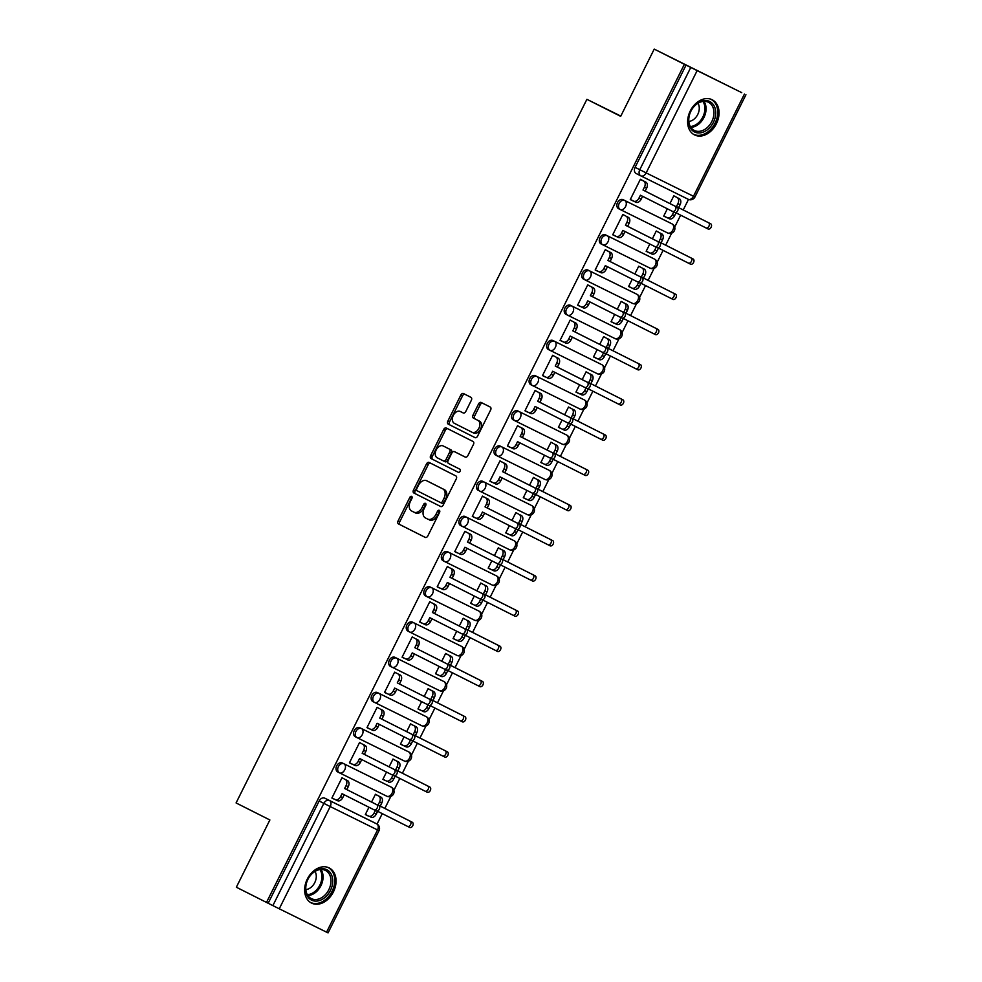 <?xml version="1.0" encoding="UTF-8"?>
<svg xmlns="http://www.w3.org/2000/svg" width="982" height="982" viewBox="0 0 982 982"><rect width="100%" height="100%" fill="white"/><g stroke="black" fill="none" stroke-linecap="round" stroke-linejoin="round"><path stroke-width="1.47" d="M411.63 496.376A1.731 1.166 -63.7 0 0 409.813 497.408L398.078 520.939A2.48 1.669 -63.7 0 0 398.459 523.909L425.243 537.399A2.48 1.669 -63.7 0 0 427.833 535.927L439.568 512.395A1.731 1.166 -63.7 0 0 437.481 511.352L435.959 514.396A7.917 5.327 -63.7 0 1 427.698 519.097A7.917 5.327 -63.7 0 1 427.673 519.085L425.439 517.956A7.917 5.327 -63.7 0 1 424.212 508.467L425.734 505.423A1.731 1.166 -63.7 0 0 423.647 504.38L422.125 507.424A7.917 5.327 -63.7 0 1 413.864 512.125L411.605 510.984A7.917 5.327 -63.7 0 1 410.378 501.495L411.9 498.451A1.731 1.166 -63.7 0 0 411.63 496.376M412.145 497.408A1.731 1.166 -63.7 0 0 411.483 498.23L399.748 521.761A2.48 1.669 -63.7 0 0 400.128 524.732L425.402 537.461M439.826 511.352A1.731 1.166 -63.7 0 0 439.15 512.174L437.641 515.219L435.959 514.396M425.979 504.38A1.731 1.166 -63.7 0 0 425.316 505.202L423.794 508.246L422.125 507.424M307.305 879.062A19.665 14.546 116.7 0 0 311.503 903.072A19.665 14.546 116.7 0 0 333.389 891.951A19.665 14.546 116.7 0 0 329.203 867.941A19.665 14.546 116.7 0 0 307.305 879.062M690.297 110.892A19.665 14.546 116.7 0 0 694.495 134.902A19.665 14.546 116.7 0 0 716.381 123.781A19.665 14.546 116.7 0 0 712.196 99.771A19.665 14.546 116.7 0 0 690.297 110.892M471.348 400.3A2.48 1.669 -63.7 0 0 470.967 397.329L463.455 393.549A2.48 1.669 -63.7 0 0 463.443 393.549A2.48 1.669 -63.7 0 0 460.865 395.01L447.829 421.155A2.48 1.669 -63.7 0 0 448.209 424.114L474.993 437.604A2.48 1.669 -63.7 0 0 474.993 437.616A2.48 1.669 -63.7 0 0 477.583 436.143L490.619 410.01A2.48 1.669 -63.7 0 0 490.227 407.039L481.155 402.473A2.48 1.669 -63.7 0 0 481.143 402.46A2.48 1.669 -63.7 0 0 478.565 403.933L472.993 415.116A2.48 1.669 -63.7 0 0 473.373 418.087L477.866 420.357A6.616 4.456 -63.7 0 1 478.909 428.262A6.616 4.456 -63.7 0 1 471.986 432.215L454.335 423.316A6.616 4.456 -63.7 0 1 453.303 415.398A6.616 4.456 -63.7 0 1 460.227 411.458L463.185 412.943A2.48 1.669 -63.7 0 0 463.185 412.956A2.48 1.669 -63.7 0 0 465.775 411.483L471.348 400.3M461.921 412.293A6.616 4.456 -63.7 0 0 461.896 412.28L460.227 411.458A6.616 4.456 -63.7 0 0 460.227 411.458L463.344 413.017M473.655 433.037L471.986 432.215A6.616 4.456 -63.7 0 0 471.986 432.215L473.631 433.025A6.616 4.456 -63.7 0 0 473.655 433.037A6.616 4.456 -63.7 0 0 480.579 429.097A6.616 4.456 -63.7 0 0 479.547 421.18L477.866 420.357M413.839 512.113A7.917 5.327 -63.7 0 0 413.864 512.125L415.533 512.948A7.917 5.327 -63.7 0 0 423.794 508.246M266.503 902.421L236.343 887.225L269.878 819.97L236.073 802.945L586.892 99.317L620.685 116.342L654.221 49.1L684.38 64.296L266.503 902.421L272.873 905.613L323.839 803.386A5.045 3.732 -63.3 0 1 329.436 800.526L376.757 823.91A5.045 3.732 -63.3 0 1 376.781 823.923L372.055 821.541A5.045 3.732 116.7 0 0 372.055 821.541L376.781 823.923A5.045 3.4 -63.7 0 1 377.542 829.95L330.222 806.566L279.256 908.792L272.873 905.613M429.109 462.436A2.48 1.669 -63.7 0 0 429.097 462.436A2.48 1.669 -63.7 0 0 426.519 463.897L413.483 490.043A2.48 1.669 -63.7 0 0 413.864 493.001L440.648 506.491A2.48 1.669 -63.7 0 0 440.648 506.503A2.48 1.669 -63.7 0 0 443.238 505.03L456.274 478.897A2.48 1.669 -63.7 0 0 455.881 475.926L429.109 462.436M430.656 455.599L443.692 429.453A2.48 1.669 -63.7 0 1 446.27 427.992A2.48 1.669 -63.7 0 0 446.27 427.992L473.054 441.483A2.48 1.669 -63.7 0 1 473.447 444.453L467.862 455.636A2.48 1.669 -63.7 0 1 465.284 457.109A2.48 1.669 -63.7 0 0 465.284 457.109L454.408 451.634A2.48 1.669 -63.7 0 0 454.408 451.622A2.48 1.669 -63.7 0 0 451.818 453.095L448.123 460.509A2.48 1.669 -63.7 0 0 448.504 463.479L459.809 469.175A1.731 1.166 -63.7 0 1 458.275 472.281A1.731 1.166 -63.7 0 0 458.275 472.281L431.037 458.557A2.48 1.669 -63.7 0 1 430.656 455.599L432.325 456.421L445.362 430.288L443.692 429.453M654.221 49.1L741.717 92.652M377.051 824.07L382.256 813.624M384.846 808.419L390.848 796.39M393.88 790.314L399.809 778.431M402.399 773.215L408.402 761.185M411.433 755.109L417.362 743.227M419.952 738.01L425.955 725.993M428.987 719.904L434.916 708.022M437.506 702.805L443.508 690.788M446.54 684.699L452.469 672.817M455.059 667.613L461.061 655.583M464.081 649.507L470.01 637.613M472.612 632.408L478.602 620.379M481.634 614.302L487.563 602.408M490.165 597.203L496.156 585.174M499.187 579.098L505.116 567.203M507.719 561.999L513.709 549.969M516.741 543.893L522.67 531.999M525.272 526.794L531.262 514.764M534.294 508.688L540.223 496.794M542.825 491.589L548.815 479.56M551.847 473.484L557.776 461.589M560.366 456.385L566.369 444.355M569.4 438.279L575.329 426.384M577.919 421.18L583.922 409.15M586.954 403.074L592.883 391.18M595.473 385.975L601.475 373.946M604.507 367.869L610.436 355.975M613.026 350.77L619.028 338.741M622.06 332.665L627.977 320.77M630.579 315.566L636.582 303.536M639.601 297.46L645.53 285.578M648.132 280.361L654.122 268.344M657.154 262.255L663.083 250.373M665.686 245.156L671.676 233.139M674.708 227.051L680.636 215.168M683.239 209.952L688.492 199.407M684.38 64.296L741.729 92.639M268.172 903.244L319.15 801.017A5.045 3.732 -63.3 0 1 324.735 798.157L372.055 821.541A5.045 3.732 116.7 0 1 372.092 821.566M326.564 932.176L377.542 829.95L379.015 830.674L328.049 932.9L279.256 908.792M377.91 795.604L375.455 794.254L371.564 802.048M344.461 779.082L342.018 777.719L331.891 798.035L334.396 799.274L331.891 798.01M349.445 762.83L351.949 764.07L349.445 762.805L359.559 742.515L362.014 743.877M386.515 772.061L382.882 779.352L385.386 780.592L382.894 779.34M395.451 760.399L393.009 759.049L389.118 766.844M379.568 708.673L377.113 707.322L366.986 727.625L369.502 728.865L366.998 727.613M404.068 736.856L400.435 744.147L402.939 745.387L400.435 744.135M413.005 725.195L410.562 723.844L406.671 731.639M397.121 673.468L394.666 672.118L384.539 692.42L387.055 693.66L384.551 692.408M417.988 708.943L420.492 710.182L417.988 708.93L421.622 701.651M430.558 689.99L428.115 688.64L424.224 696.434M414.674 638.263L412.219 636.913L402.092 657.216L404.609 658.456L402.104 657.203M439.175 666.447L435.542 673.75L438.046 674.99L435.542 673.726M448.111 654.785L445.656 653.435L441.777 661.242M432.227 603.058L429.772 601.708L419.645 622.011L422.15 623.251L419.658 621.999M453.083 638.546L455.599 639.785L453.095 638.521L456.728 631.242M465.664 619.581L463.209 618.23L459.318 626.037M449.781 567.854L447.326 566.504L437.199 586.806L439.703 588.046L437.211 586.794M470.636 603.341L473.152 604.581L470.648 603.316L474.281 596.037M483.218 584.376L480.763 583.026L476.871 590.833M467.334 532.649L464.879 531.299L454.752 551.602L457.256 552.841L454.764 551.589M491.835 560.832L488.189 568.136L490.705 569.376L488.201 568.112M500.771 549.171L498.316 547.821L494.425 555.628M484.875 497.444L482.432 496.094L472.305 516.409L474.809 517.649L472.317 516.385M505.742 532.931L508.246 534.171L505.755 532.907L509.388 525.628M518.324 513.979L515.869 512.616L511.978 520.423M489.858 481.205L492.363 482.444L489.858 481.18L499.985 460.889L502.428 462.24M526.941 490.423L523.296 497.727L525.8 498.966L523.308 497.702M535.877 478.774L533.422 477.412L529.531 485.218M519.981 427.035L517.539 425.685L507.412 446L509.916 447.24L507.412 445.975M540.849 462.522L543.353 463.762L540.861 462.497L544.482 455.218M553.431 443.569L550.976 442.207L547.084 450.014M524.953 410.795L527.469 412.035L524.965 410.771L535.08 390.48L537.535 391.83M558.402 427.317L560.906 428.557L558.414 427.293L562.035 420.014M570.972 408.365L568.529 407.002L564.638 414.809M555.088 356.638L552.633 355.275L542.506 375.59L545.022 376.83L542.518 375.566M575.955 392.113L578.459 393.352L575.955 392.1L579.589 384.809M588.525 373.16L586.082 371.81L582.191 379.604M560.059 340.386L562.576 341.626L560.071 340.361L570.186 320.071L572.641 321.433M593.509 356.908L596.013 358.148L593.509 356.896L597.142 349.604M606.078 337.955L603.635 336.605L599.744 344.4M577.612 305.181L580.129 306.421L577.625 305.156L587.739 284.866L590.194 286.228M614.695 314.4L611.05 321.703L613.566 322.943L611.062 321.691M623.631 302.751L621.176 301.4L617.297 309.195M607.748 251.024L605.293 249.661L595.166 269.976L597.67 271.216L595.178 269.952M628.603 286.499L631.119 287.738L628.615 286.486L632.248 279.207M641.185 267.546L638.73 266.196L634.838 273.99M612.719 234.772L615.223 236.011L612.731 234.759L622.846 214.469L625.301 215.819M646.156 251.294L648.672 252.534L646.168 251.282L649.802 244.002M658.738 232.341L656.283 230.991L652.392 238.786M642.842 180.614L640.399 179.264L630.272 199.567L632.776 200.807L630.284 199.555M663.709 216.089L666.213 217.329L663.722 216.077L667.355 208.798M623.128 199.69L672.105 223.921A5.045 3.4 116.3 0 1 672.891 229.96A5.045 3.4 -63.7 0 1 667.625 232.955A5.045 3.4 -63.7 0 1 667.613 232.943L620.317 209.571A5.045 3.4 116.3 0 1 620.293 209.559A5.045 3.732 -63.3 0 1 620.268 209.547L618.623 208.724A5.045 3.732 116.7 0 0 618.623 208.724A5.045 3.732 116.7 0 1 617.531 202.537A5.045 3.732 116.7 0 1 623.128 199.69L670.436 223.074A5.045 3.732 116.7 0 0 670.461 223.086A5.045 3.732 116.7 0 0 670.436 223.074L672.105 223.921A5.045 3.732 -63.3 0 1 672.13 223.933L670.461 223.086M601.045 243.917L601.07 243.929A5.045 3.732 116.7 0 0 601.07 243.929A5.045 3.732 116.7 0 1 599.977 237.742A5.045 3.732 116.7 0 1 605.575 234.894L652.895 258.278A5.045 3.732 116.7 0 0 652.895 258.278L654.552 259.125A5.045 3.732 -63.3 0 1 654.577 259.125A5.045 3.4 116.3 0 1 655.338 265.165A5.045 3.4 -63.7 0 1 650.072 268.16L602.764 244.776A5.045 3.732 -63.3 0 1 602.715 244.751A5.045 3.732 -63.3 0 1 601.647 238.589A5.045 3.732 -63.3 0 1 607.244 235.741L652.907 258.291A5.045 3.732 116.7 0 1 652.932 258.303M583.504 279.121L583.517 279.134A5.045 3.732 116.7 0 0 583.517 279.134A5.045 3.732 116.7 0 1 582.436 272.947A5.045 3.732 116.7 0 1 588.022 270.099L635.342 293.483A5.045 3.732 116.7 0 0 635.354 293.495A5.045 3.732 116.7 0 0 635.342 293.483L636.999 294.33A5.045 3.732 -63.3 0 1 637.023 294.33A5.045 3.4 116.3 0 1 637.784 300.369A5.045 3.4 -63.7 0 1 632.518 303.364L585.223 279.98A5.045 3.732 -63.3 0 1 585.162 279.956A5.045 3.732 -63.3 0 1 584.094 273.794A5.045 3.732 -63.3 0 1 589.691 270.946L635.354 293.495M565.951 314.326L567.621 315.161L565.963 314.326A5.045 3.732 116.7 0 0 565.963 314.326A5.045 3.732 116.7 0 1 564.883 308.152A5.045 3.732 116.7 0 1 570.468 305.304L619.458 329.535A5.045 3.732 -63.3 0 1 619.47 329.535A5.045 3.4 116.3 0 1 620.231 335.574A5.045 3.4 -63.7 0 1 614.965 338.569L567.67 315.185A5.045 3.732 -63.3 0 1 567.621 315.161A5.045 3.732 -63.3 0 1 566.54 308.999A5.045 3.732 -63.3 0 1 572.138 306.151L617.801 328.7A5.045 3.732 116.7 0 0 617.801 328.7A5.045 3.732 116.7 0 0 617.788 328.688M550.043 350.353L548.41 349.531A5.045 3.732 116.7 0 0 548.41 349.531A5.045 3.732 116.7 0 1 547.33 343.356A5.045 3.732 116.7 0 1 552.915 340.508L600.235 363.892A5.045 3.732 116.7 0 0 600.248 363.905A5.045 3.732 116.7 0 0 600.235 363.892L601.905 364.727A5.045 3.732 -63.3 0 1 601.917 364.739A5.045 3.4 116.3 0 1 602.678 370.779A5.045 3.4 -63.7 0 1 597.412 373.761L550.116 350.39A5.045 3.732 -63.3 0 1 550.067 350.365A5.045 3.732 -63.3 0 1 548.999 344.191A5.045 3.732 -63.3 0 1 554.585 341.343L600.248 363.905M535.362 375.713L537.031 376.548A5.045 3.4 116.3 0 1 537.817 382.587A5.045 3.4 116.3 0 1 532.551 385.582A5.045 3.732 -63.3 0 1 532.514 385.57L530.857 384.735A5.045 3.732 116.7 0 0 530.857 384.735A5.045 3.732 116.7 0 1 529.777 378.561A5.045 3.732 116.7 0 1 535.362 375.713L582.682 399.097A5.045 3.732 116.7 0 0 582.707 399.109A5.045 3.732 116.7 0 0 582.682 399.097L584.351 399.932A5.045 3.732 -63.3 0 1 584.364 399.944A5.045 3.4 116.3 0 1 585.125 405.983A5.045 3.4 -63.7 0 1 579.859 408.966L532.563 385.595M513.291 419.928L513.316 419.94A5.045 3.732 116.7 0 1 513.291 419.928A5.045 3.732 116.7 0 1 512.223 413.766A5.045 3.732 116.7 0 1 517.809 410.918L565.129 434.302A5.045 3.732 116.7 0 0 565.153 434.314A5.045 3.732 116.7 0 0 565.129 434.302L566.798 435.136A5.045 3.732 -63.3 0 1 566.81 435.149A5.045 3.4 116.3 0 1 567.571 441.176A5.045 3.4 -63.7 0 1 562.318 444.171L515.01 420.799A5.045 3.732 -63.3 0 1 514.961 420.775A5.045 3.732 -63.3 0 1 513.893 414.6A5.045 3.732 -63.3 0 1 519.478 411.753L565.153 434.314M500.255 446.123L549.245 470.341A5.045 3.4 116.3 0 1 550.03 476.38A5.045 3.4 -63.7 0 1 544.764 479.376A5.045 3.4 -63.7 0 0 544.764 479.376L497.457 456.004A5.045 3.732 -63.3 0 1 497.408 455.979L495.763 455.145A5.045 3.732 116.7 0 1 495.738 455.132A5.045 3.732 116.7 0 1 494.67 448.97A5.045 3.732 116.7 0 1 500.255 446.123L547.575 469.506A5.045 3.732 116.7 0 0 547.6 469.519A5.045 3.732 116.7 0 0 547.575 469.506L549.245 470.341A5.045 3.732 -63.3 0 1 549.269 470.353L547.6 469.519M478.185 490.337L478.209 490.349A5.045 3.732 116.7 0 1 478.185 490.337A5.045 3.732 116.7 0 1 477.117 484.175A5.045 3.732 116.7 0 1 482.702 481.327L531.692 505.546A5.045 3.732 -63.3 0 1 531.716 505.558A5.045 3.4 116.3 0 1 532.477 511.585A5.045 3.4 -63.7 0 1 527.211 514.58L479.903 491.209A5.045 3.732 -63.3 0 1 479.854 491.184A5.045 3.732 -63.3 0 1 478.786 485.01A5.045 3.732 -63.3 0 1 484.372 482.162L530.047 504.723A5.045 3.732 116.7 0 0 530.047 504.723A5.045 3.732 116.7 0 0 530.022 504.711M462.289 526.377L460.656 525.554A5.045 3.732 116.7 0 1 460.632 525.542A5.045 3.732 116.7 0 1 459.564 519.38A5.045 3.732 116.7 0 1 465.161 516.532L512.469 539.916A5.045 3.732 116.7 0 0 512.494 539.916A5.045 3.732 116.7 0 0 512.469 539.916L514.138 540.751A5.045 3.732 -63.3 0 1 514.163 540.763A5.045 3.4 116.3 0 1 514.924 546.79A5.045 3.4 -63.7 0 1 509.658 549.785L462.35 526.413A5.045 3.732 -63.3 0 1 462.301 526.389A5.045 3.732 -63.3 0 1 461.233 520.215A5.045 3.732 -63.3 0 1 466.818 517.367L512.494 539.916M447.608 551.737L449.265 552.571A5.045 3.4 116.3 0 1 450.051 558.611A5.045 3.4 116.3 0 1 444.785 561.606A5.045 3.732 -63.3 0 1 444.748 561.594L443.103 560.759A5.045 3.732 116.7 0 1 443.078 560.747A5.045 3.732 116.7 0 1 442.01 554.585A5.045 3.732 116.7 0 1 447.608 551.737L494.916 575.121A5.045 3.732 116.7 0 0 494.916 575.121L496.585 575.955A5.045 3.732 -63.3 0 1 496.61 575.968A5.045 3.4 116.3 0 1 497.371 581.995A5.045 3.4 -63.7 0 1 492.105 584.99L444.797 561.618M425.537 595.951L425.55 595.964A5.045 3.732 116.7 0 1 425.537 595.951A5.045 3.732 116.7 0 1 424.47 589.789A5.045 3.732 116.7 0 1 430.055 586.941L477.375 610.325A5.045 3.732 116.7 0 0 477.375 610.325L479.032 611.16A5.045 3.732 -63.3 0 1 479.056 611.172A5.045 3.4 116.3 0 1 479.817 617.199A5.045 3.4 -63.7 0 1 474.552 620.194L427.244 596.823A5.045 3.732 -63.3 0 1 427.195 596.798A5.045 3.732 -63.3 0 1 426.127 590.624A5.045 3.732 -63.3 0 1 431.724 587.776L477.387 610.325A5.045 3.732 116.7 0 1 477.412 610.338M412.501 622.134L461.491 646.365A5.045 3.4 116.3 0 1 462.264 652.404A5.045 3.4 -63.7 0 1 456.998 655.399A5.045 3.4 -63.7 0 1 456.986 655.387L409.703 632.027A5.045 3.4 116.3 0 1 409.666 632.003A5.045 3.732 -63.3 0 1 409.641 631.991L407.996 631.168A5.045 3.732 116.7 0 1 407.984 631.156A5.045 3.732 116.7 0 1 406.916 624.982A5.045 3.732 116.7 0 1 412.501 622.134L459.822 645.518A5.045 3.732 116.7 0 0 459.822 645.518L461.491 646.365A5.045 3.732 -63.3 0 1 461.503 646.377L459.834 645.53A5.045 3.732 116.7 0 1 459.858 645.542M392.076 667.195L390.443 666.373A5.045 3.732 116.7 0 1 390.431 666.361A5.045 3.732 116.7 0 1 389.363 660.186A5.045 3.732 116.7 0 1 394.948 657.339L442.268 680.722A5.045 3.732 116.7 0 0 442.268 680.722L443.938 681.569A5.045 3.732 -63.3 0 1 443.95 681.582A5.045 3.4 116.3 0 1 444.711 687.609A5.045 3.4 -63.7 0 1 439.445 690.604L392.149 667.22A5.045 3.732 -63.3 0 1 392.1 667.195A5.045 3.732 -63.3 0 1 391.032 661.033A5.045 3.732 -63.3 0 1 396.618 658.186L442.281 680.735A5.045 3.732 116.7 0 1 442.305 680.747M374.523 702.4L372.89 701.578A5.045 3.732 116.7 0 1 372.878 701.565A5.045 3.732 116.7 0 1 371.81 695.391A5.045 3.732 116.7 0 1 377.395 692.543L424.715 715.927A5.045 3.732 116.7 0 0 424.715 715.927L426.384 716.774A5.045 3.732 -63.3 0 1 426.397 716.786A5.045 3.4 116.3 0 1 427.158 722.813A5.045 3.4 -63.7 0 1 421.892 725.808L374.596 702.425A5.045 3.732 -63.3 0 1 374.547 702.4A5.045 3.732 -63.3 0 1 373.479 696.238A5.045 3.732 -63.3 0 1 379.064 693.39L424.727 715.939A5.045 3.732 116.7 0 1 424.752 715.952M356.969 737.592L355.349 736.782A5.045 3.732 116.7 0 1 355.324 736.77A5.045 3.732 116.7 0 1 354.257 730.596A5.045 3.732 116.7 0 1 359.842 727.748L408.831 751.979A5.045 3.732 -63.3 0 1 408.843 751.979A5.045 3.4 116.3 0 1 409.604 758.018A5.045 3.4 -63.7 0 1 404.339 761.013L357.043 737.629A5.045 3.732 -63.3 0 1 356.994 737.605A5.045 3.732 -63.3 0 1 355.926 731.443A5.045 3.732 -63.3 0 1 361.511 728.595L407.186 751.144A5.045 3.732 116.7 0 0 407.162 751.132M339.416 772.797L337.796 771.987A5.045 3.732 116.7 0 1 337.771 771.975A5.045 3.732 116.7 0 1 336.703 765.8A5.045 3.732 116.7 0 1 342.288 762.953L389.608 786.337A5.045 3.732 116.7 0 0 389.608 786.337L391.278 787.183A5.045 3.732 -63.3 0 1 391.29 787.183A5.045 3.4 116.3 0 1 392.063 793.223A5.045 3.4 -63.7 0 1 386.798 796.218L339.49 772.834A5.045 3.732 -63.3 0 1 339.441 772.809A5.045 3.732 -63.3 0 1 338.373 766.647A5.045 3.732 -63.3 0 1 343.958 763.8L389.633 786.349A5.045 3.732 116.7 0 1 389.645 786.361M586.892 99.317L620.82 116.085M368.962 807.253L365.329 814.557L367.833 815.797L365.341 814.544M676.291 197.137L673.836 195.786L669.945 203.581M494.965 575.133A5.045 3.732 116.7 0 0 494.94 575.121L449.265 552.571A5.045 3.732 -63.3 0 0 443.68 555.419A5.045 3.732 -63.3 0 0 444.748 561.594A5.045 5.045 0 0 0 444.785 561.606A5.045 3.4 116.3 0 1 444.772 561.594L492.105 584.99A5.045 3.4 -63.7 0 0 492.105 584.99A5.045 5.045 0 0 0 498.856 582.719A5.045 5.045 0 0 0 496.61 575.968M686.05 65.119L635.084 167.345A5.045 3.732 116.7 0 0 636.152 173.507A5.045 3.732 116.7 0 0 636.176 173.519L640.829 175.864M413.888 512.138L415.509 512.935A7.917 5.327 -63.7 0 0 415.533 512.948M429.367 519.92L429.343 519.908A7.917 5.327 -63.7 0 0 429.367 519.92A7.917 5.327 -63.7 0 0 437.641 515.219M430.607 463.197A2.48 1.669 -63.7 0 0 428.189 464.732L415.153 490.865A2.48 1.669 -63.7 0 0 415.533 493.836L440.808 506.565M416.785 488.655A1.731 1.166 -63.7 0 0 417.055 490.73L440.55 502.575A1.731 1.166 -63.7 0 0 442.366 501.544L443.974 498.328A7.917 5.327 -63.7 0 0 442.747 488.852L426.679 480.75A7.917 5.327 -63.7 0 0 426.654 480.738A7.917 5.327 -63.7 0 0 418.381 485.439L416.785 488.655M442.231 503.398L440.562 502.575L442.231 503.398A1.731 1.166 -63.7 0 0 444.036 502.367L442.366 501.544M428.299 481.548A7.917 5.327 -63.7 0 1 428.324 481.561A7.917 5.327 -63.7 0 0 428.324 481.561L444.416 489.674A7.917 5.327 -63.7 0 1 445.644 499.163L444.036 502.367M447.78 428.753A2.48 1.669 -63.7 0 0 445.362 430.288M465.443 457.17L456.09 452.457A2.48 1.669 -63.7 0 0 456.078 452.457A2.48 1.669 -63.7 0 0 456.065 452.444L454.408 451.634M458.41 472.33L431.037 458.557M443.14 445.951A6.616 4.456 -63.7 0 0 443.127 445.938A6.616 4.456 -63.7 0 0 436.204 449.891A6.616 4.456 -63.7 0 0 437.236 457.796L443.447 460.926A2.48 1.669 -63.7 0 0 443.459 460.939A2.48 1.669 -63.7 0 0 446.037 459.466L449.744 452.039A2.48 1.669 -63.7 0 0 449.351 449.081L444.821 446.773A6.616 4.456 -63.7 0 0 444.797 446.761A6.616 4.456 -63.7 0 0 444.772 446.761L443.127 445.938M445.128 461.761L443.459 460.939L445.116 461.761A2.48 1.669 -63.7 0 0 445.128 461.761A2.48 1.669 -63.7 0 0 447.706 460.288L446.037 459.466M444.821 446.773L451.033 449.903A2.48 1.669 -63.7 0 1 451.413 452.874L447.706 460.288M432.325 456.421A2.48 1.669 -63.7 0 0 432.718 459.392M482.665 403.221A2.48 1.669 -63.7 0 0 480.235 404.756L474.662 415.951A2.48 1.669 -63.7 0 0 475.043 418.909L479.547 421.18M464.965 394.31A2.48 1.669 -63.7 0 0 462.534 395.844L449.498 421.978A2.48 1.669 -63.7 0 0 449.891 424.936L475.153 437.677M375.406 794.34L380.918 797.126A5.045 3.4 116.3 0 1 381.703 803.166L380.243 806.099L378.07 805.019L379.531 802.085A5.045 3.4 -63.7 0 0 378.745 796.046L375.394 794.364M365.39 814.446L368.729 816.128A5.045 3.4 -63.7 0 0 368.753 816.14A5.045 3.4 -63.7 0 0 374.019 813.145L375.357 810.469M377.125 811.046L407.53 826.365A2.897 1.952 -63.7 0 0 407.542 826.365A2.897 1.952 -63.7 0 0 410.574 824.647A2.897 1.952 -63.7 0 0 410.12 821.173L378.07 805.019M380.243 806.099L412.293 822.253A2.897 1.952 116.3 0 1 412.747 825.715A2.897 1.952 116.3 0 1 409.715 827.445A2.897 1.952 116.3 0 1 409.703 827.445L407.555 826.378L409.715 827.445M377.64 811.304L376.192 814.225A5.045 3.4 116.3 0 1 370.926 817.22A5.045 3.4 116.3 0 1 370.901 817.208L370.926 817.22M331.941 797.924L335.292 799.606A5.045 3.4 -63.7 0 0 340.57 796.623L342.043 793.689L374.093 809.843A2.897 1.952 -63.7 0 0 374.105 809.843A2.897 1.952 -63.7 0 0 377.137 808.112A2.897 1.952 -63.7 0 0 376.683 804.651L344.621 788.497L346.094 785.563A5.045 3.4 -63.7 0 0 345.308 779.524L347.481 780.592A5.045 3.4 116.3 0 1 348.266 786.643L346.793 789.577L378.856 805.719A2.897 1.952 116.3 0 1 379.31 809.193A2.897 1.952 116.3 0 1 376.278 810.923A2.897 1.952 116.3 0 1 376.266 810.911L374.105 809.855L376.278 810.923M344.203 794.782L342.743 797.691A5.045 3.4 116.3 0 1 337.477 800.686A5.045 3.4 116.3 0 1 337.464 800.686L335.328 799.618M345.308 779.524L347.481 780.592M335.292 799.606A5.045 3.4 -63.7 0 0 335.304 799.618L337.477 800.686M344.621 788.497L346.793 789.577M392.96 759.135L398.471 761.922A5.045 3.4 116.3 0 1 399.257 767.961L397.796 770.895L395.623 769.814L397.084 766.881A5.045 3.4 -63.7 0 0 396.298 760.841L392.947 759.16M382.931 779.242L386.282 780.936A5.045 3.4 -63.7 0 0 386.307 780.936A5.045 3.4 -63.7 0 0 391.572 777.94L392.91 775.264M394.678 775.841L425.083 791.161A2.897 1.952 -63.7 0 0 425.096 791.173A2.897 1.952 -63.7 0 0 428.127 789.442A2.897 1.952 -63.7 0 0 427.673 785.968L395.623 769.814M397.796 770.895L429.846 787.048A2.897 1.952 116.3 0 1 430.3 790.51A2.897 1.952 116.3 0 1 427.268 792.241A2.897 1.952 116.3 0 1 427.256 792.241L425.108 791.173L427.268 792.241M395.194 776.099L393.745 779.021A5.045 3.4 116.3 0 1 388.479 782.016A5.045 3.4 116.3 0 1 388.455 782.003L388.479 782.016M410.513 723.943L416.024 726.717A5.045 3.4 116.3 0 1 416.81 732.756L415.349 735.69L413.164 734.622L414.637 731.688A5.045 3.4 -63.7 0 0 413.852 725.637L410.501 723.955M400.484 744.037L403.835 745.731A5.045 3.4 -63.7 0 0 403.848 745.731A5.045 3.4 -63.7 0 0 409.113 742.736L410.451 740.06M412.231 740.637L442.637 755.956A2.897 1.952 -63.7 0 0 442.649 755.968A2.897 1.952 -63.7 0 0 445.681 754.237A2.897 1.952 -63.7 0 0 445.227 750.764L413.164 734.622M415.349 735.69L447.399 751.844A2.897 1.952 116.3 0 1 447.853 755.305A2.897 1.952 116.3 0 1 444.821 757.036A2.897 1.952 116.3 0 1 444.809 757.036L442.649 755.968L444.821 757.036M412.747 740.894L411.298 743.816A5.045 3.4 116.3 0 1 406.032 746.811A5.045 3.4 116.3 0 1 406.008 746.799L403.872 745.743M306.912 895.302A17.025 12.594 -63.3 0 1 313.16 872.446A17.025 12.594 -63.3 0 1 331.351 874.496A17.025 12.594 -63.3 0 1 325.116 897.339A17.025 12.594 -63.3 0 1 306.912 895.302M329.694 874.876A15.761 11.661 116.7 0 0 325.472 870.445A15.761 11.661 116.7 0 0 310.128 875.846A15.761 11.661 116.7 0 0 307.059 894.148A15.761 11.661 116.7 0 0 311.282 898.591A15.761 11.661 116.7 0 0 326.625 893.19A15.761 11.661 116.7 0 0 329.694 874.876M315.013 871.415A11.219 8.298 -63.3 0 1 315.369 872.077A11.219 8.298 -63.3 0 1 314.51 883.088A11.219 8.298 -63.3 0 1 305.856 889.606M310.337 902.348L310.091 902.225A19.542 14.46 116.7 0 0 310.337 902.348A19.542 14.46 116.7 0 0 329.363 895.658A19.542 14.46 116.7 0 0 333.168 872.949A19.542 14.46 116.7 0 0 327.927 867.45A19.542 14.46 116.7 0 0 327.644 867.302M689.904 127.132A17.025 12.594 -63.3 0 1 696.152 104.288A17.025 12.594 -63.3 0 1 714.344 106.326A17.025 12.594 -63.3 0 1 708.108 129.182A17.025 12.594 -63.3 0 1 689.904 127.132M712.687 106.719A15.761 11.661 116.7 0 0 708.464 102.275A15.761 11.661 116.7 0 0 693.12 107.676A15.761 11.661 116.7 0 0 690.051 125.978A15.761 11.661 116.7 0 0 694.274 130.422A15.761 11.661 116.7 0 0 709.618 125.021A15.761 11.661 116.7 0 0 712.687 106.719M698.006 103.257A11.219 8.298 -63.3 0 1 698.362 103.92A11.219 8.298 -63.3 0 1 697.502 114.931A11.219 8.298 -63.3 0 1 688.848 121.437M693.059 134.031A19.542 14.46 116.7 0 0 693.341 134.178A19.542 14.46 116.7 0 0 712.355 127.488A19.542 14.46 116.7 0 0 716.16 104.792A19.542 14.46 116.7 0 0 710.919 99.28A19.542 14.46 116.7 0 0 710.637 99.145L710.919 99.28M349.494 762.719L352.845 764.401A5.045 3.4 -63.7 0 0 358.123 761.418L359.584 758.485L391.646 774.638A2.897 1.952 -63.7 0 0 391.658 774.638A2.897 1.952 -63.7 0 0 394.678 772.908A2.897 1.952 -63.7 0 0 394.236 769.446L362.174 753.292L363.635 750.358A5.045 3.4 -63.7 0 0 362.861 744.319L365.034 745.399A5.045 3.4 116.3 0 1 365.807 751.439L364.347 754.372L396.409 770.526A2.897 1.952 116.3 0 1 396.863 773.988A2.897 1.952 116.3 0 1 393.831 775.719A2.897 1.952 116.3 0 1 393.819 775.706L391.658 774.651M361.757 759.577L360.296 762.486A5.045 3.4 116.3 0 1 355.03 765.481A5.045 3.4 116.3 0 1 355.018 765.481L352.882 764.426M362.861 744.319L365.034 745.399M352.845 764.401A5.045 3.4 -63.7 0 0 352.857 764.413L355.03 765.481M362.174 753.292L364.347 754.372M367.047 727.515L370.398 729.196A5.045 3.4 -63.7 0 0 375.676 726.214L377.137 723.28L409.199 739.434A2.897 1.952 -63.7 0 0 412.231 737.703A2.897 1.952 -63.7 0 0 411.777 734.241L379.727 718.087L381.188 715.154A5.045 3.4 -63.7 0 0 380.415 709.114L382.587 710.195A5.045 3.4 116.3 0 1 383.361 716.234L381.9 719.168L413.962 735.322A2.897 1.952 116.3 0 1 414.404 738.783A2.897 1.952 116.3 0 1 411.372 740.514A2.897 1.952 116.3 0 1 411.372 740.502L409.212 739.446L411.372 740.514M379.31 724.372L377.849 727.294A5.045 3.4 116.3 0 1 372.583 730.277A5.045 3.4 116.3 0 1 372.571 730.277L370.435 729.221M380.415 709.114L382.587 710.195M370.398 729.196A5.045 3.4 -63.7 0 0 370.41 729.209L372.583 730.277M379.727 718.087L381.9 719.168M428.066 688.738L433.578 691.512A5.045 3.4 116.3 0 1 434.363 697.551L432.89 700.485L430.717 699.417L432.178 696.483A5.045 3.4 -63.7 0 0 431.405 690.432L428.054 688.75M418.037 708.832L421.388 710.526A5.045 3.4 -63.7 0 0 421.401 710.526A5.045 3.4 -63.7 0 0 426.667 707.531L428.005 704.855M429.772 705.432L460.19 720.751A2.897 1.952 -63.7 0 0 460.202 720.763A2.897 1.952 -63.7 0 0 463.222 719.033A2.897 1.952 -63.7 0 0 462.78 715.559L430.717 699.417M432.89 700.485L464.952 716.639A2.897 1.952 116.3 0 1 465.407 720.101A2.897 1.952 116.3 0 1 462.375 721.831A2.897 1.952 116.3 0 1 462.362 721.831L460.202 720.763L462.375 721.831M430.3 705.69L428.839 708.611A5.045 3.4 116.3 0 1 423.573 711.606A5.045 3.4 116.3 0 1 423.561 711.594L421.425 710.538L423.573 711.606M445.619 653.533L451.131 656.307A5.045 3.4 116.3 0 1 451.904 662.347L450.443 665.28L448.271 664.213L449.731 661.279A5.045 3.4 -63.7 0 0 448.958 655.239L445.607 653.546M435.591 673.627L438.942 675.321A5.045 3.4 -63.7 0 0 438.954 675.321A5.045 3.4 -63.7 0 0 444.22 672.326L445.558 669.65M447.326 670.227L477.743 685.546A2.897 1.952 -63.7 0 0 477.743 685.559A2.897 1.952 -63.7 0 0 480.775 683.828A2.897 1.952 -63.7 0 0 480.333 680.366L448.271 664.213M450.443 665.28L482.506 681.434A2.897 1.952 116.3 0 1 482.948 684.896A2.897 1.952 116.3 0 1 479.928 686.627A2.897 1.952 116.3 0 1 479.916 686.627L477.755 685.559L479.928 686.627M447.853 670.485L446.393 673.407A5.045 3.4 116.3 0 1 441.127 676.402A5.045 3.4 116.3 0 1 441.114 676.389L438.979 675.334L441.127 676.402M467.997 630.076L465.824 629.008L467.285 626.074A5.045 3.4 -63.7 0 0 466.511 620.035L468.684 621.103A5.045 3.4 116.3 0 1 469.457 627.142L467.997 630.076L500.059 646.23A2.897 1.952 116.3 0 1 500.501 649.703A2.897 1.952 116.3 0 1 497.469 651.422L495.309 650.354A2.897 1.952 -63.7 0 0 495.296 650.354A2.897 1.952 -63.7 0 0 498.328 648.623A2.897 1.952 -63.7 0 0 497.874 645.162L465.824 629.008M453.144 638.423L456.495 640.117A5.045 3.4 -63.7 0 0 456.507 640.117A5.045 3.4 -63.7 0 0 461.773 637.134L463.111 634.446M464.879 635.023L497.469 651.422M465.407 635.28L463.946 638.202A5.045 3.4 116.3 0 1 458.68 641.197A5.045 3.4 116.3 0 1 458.668 641.185L456.52 640.129L458.68 641.197M384.6 692.31L387.951 693.992A5.045 3.4 -63.7 0 0 387.964 694.004A5.045 3.4 -63.7 0 0 393.23 691.009L394.69 688.075L426.753 704.229A2.897 1.952 -63.7 0 0 429.785 702.511A2.897 1.952 -63.7 0 0 429.33 699.037L397.28 682.883L398.741 679.949A5.045 3.4 -63.7 0 0 397.968 673.91L400.14 674.99A5.045 3.4 116.3 0 1 400.914 681.029L399.453 683.963L431.503 700.117A2.897 1.952 116.3 0 1 431.957 703.578A2.897 1.952 116.3 0 1 428.925 705.309A2.897 1.952 116.3 0 1 428.925 705.297L426.765 704.241L428.925 705.309M396.863 689.168L395.402 692.089A5.045 3.4 116.3 0 1 390.136 695.084A5.045 3.4 116.3 0 1 390.124 695.072L387.976 694.016L390.136 695.084M394.617 672.204L400.14 674.99M394.617 672.228L397.968 673.91M397.28 682.883L399.453 683.963M402.154 657.105L405.505 658.787A5.045 3.4 -63.7 0 0 410.783 655.804L412.244 652.87L444.294 669.024A2.897 1.952 -63.7 0 0 444.306 669.024A2.897 1.952 -63.7 0 0 447.338 667.306A2.897 1.952 -63.7 0 0 446.884 663.832L414.834 647.678L416.294 644.744A5.045 3.4 -63.7 0 0 415.509 638.705L417.694 639.785A5.045 3.4 116.3 0 1 418.467 645.825L417.006 648.758L449.056 664.912A2.897 1.952 116.3 0 1 449.51 668.374A2.897 1.952 116.3 0 1 446.479 670.105L444.318 669.037L446.479 670.105M414.416 653.963L412.956 656.884A5.045 3.4 116.3 0 1 407.69 659.879A5.045 3.4 116.3 0 1 407.677 659.867L405.529 658.812A5.045 3.4 -63.7 0 0 405.517 658.799L407.69 659.879M415.509 638.705L417.694 639.785M414.834 647.678L417.006 648.758M419.707 621.901L423.058 623.595A5.045 3.4 -63.7 0 0 428.336 620.599L429.797 617.666L461.847 633.82A2.897 1.952 -63.7 0 0 461.859 633.832A2.897 1.952 -63.7 0 0 464.891 632.101A2.897 1.952 -63.7 0 0 464.437 628.627L432.387 612.473L433.848 609.54A5.045 3.4 -63.7 0 0 433.062 603.5L435.235 604.581A5.045 3.4 116.3 0 1 436.02 610.62L434.56 613.554L466.61 629.707A2.897 1.952 116.3 0 1 467.064 633.169A2.897 1.952 116.3 0 1 464.032 634.9A2.897 1.952 116.3 0 1 464.02 634.9L461.871 633.832L464.032 634.9M431.957 618.758L430.509 621.68A5.045 3.4 116.3 0 1 425.243 624.675A5.045 3.4 116.3 0 1 425.231 624.662L423.082 623.607M429.723 601.794L435.235 604.581M423.058 623.595A5.045 3.4 -63.7 0 0 423.07 623.595L425.243 624.675M429.723 601.819L433.062 603.5M432.387 612.473L434.56 613.554M485.55 594.871L483.377 593.803L484.838 590.869A5.045 3.4 -63.7 0 0 484.065 584.83L486.237 585.898A5.045 3.4 116.3 0 1 487.011 591.937L485.55 594.871L517.6 611.025A2.897 1.952 116.3 0 1 518.054 614.499A2.897 1.952 116.3 0 1 515.022 616.217L512.85 615.149A2.897 1.952 -63.7 0 0 515.881 613.419A2.897 1.952 -63.7 0 0 515.427 609.957L483.377 593.803M470.697 603.218L474.048 604.912A5.045 3.4 -63.7 0 0 474.06 604.924A5.045 3.4 -63.7 0 0 479.326 601.929L480.664 599.241M482.432 599.818L515.022 616.217M482.96 600.088L481.499 602.997A5.045 3.4 116.3 0 1 476.233 605.992A5.045 3.4 116.3 0 1 476.221 605.98L474.073 604.924L476.233 605.992M437.26 586.696L440.599 588.39A5.045 3.4 -63.7 0 0 445.889 585.395L447.35 582.461L479.4 598.615A2.897 1.952 -63.7 0 0 479.412 598.627A2.897 1.952 -63.7 0 0 482.444 596.896A2.897 1.952 -63.7 0 0 481.99 593.423L449.94 577.281L451.401 574.347A5.045 3.4 -63.7 0 0 450.615 568.296L452.788 569.376A5.045 3.4 116.3 0 1 453.574 575.415L452.113 578.349L484.163 594.503A2.897 1.952 116.3 0 1 484.617 597.964A2.897 1.952 116.3 0 1 481.585 599.695A2.897 1.952 116.3 0 1 481.573 599.695L479.425 598.627L481.585 599.695M449.51 583.553L448.062 586.475A5.045 3.4 116.3 0 1 442.796 589.47A5.045 3.4 116.3 0 1 442.784 589.458L440.636 588.402A5.045 3.4 -63.7 0 0 440.623 588.39L442.796 589.47M447.276 566.602L452.788 569.376M447.264 566.614L450.615 568.296M449.94 577.281L452.113 578.349M498.267 547.919L503.791 550.693A5.045 3.4 116.3 0 1 504.564 556.733L503.103 559.666L500.93 558.598L502.391 555.665A5.045 3.4 -63.7 0 0 501.606 549.625L498.267 547.931M488.25 568.013L491.601 569.707A5.045 3.4 -63.7 0 0 491.614 569.72A5.045 3.4 -63.7 0 0 496.88 566.724L498.218 564.036M499.985 564.613L530.39 579.945A2.897 1.952 -63.7 0 0 530.403 579.945A2.897 1.952 -63.7 0 0 533.435 578.214A2.897 1.952 -63.7 0 0 532.981 574.752L500.93 558.598M503.103 559.666L535.153 575.82A2.897 1.952 116.3 0 1 535.607 579.294A2.897 1.952 116.3 0 1 532.575 581.013A2.897 1.952 116.3 0 1 532.563 581.013L530.415 579.945L532.575 581.013M500.501 564.883L499.052 567.792A5.045 3.4 116.3 0 1 493.786 570.788A5.045 3.4 116.3 0 1 493.774 570.775L491.626 569.72L493.786 570.788M454.813 551.491L458.152 553.185A5.045 3.4 -63.7 0 0 463.443 550.19L464.903 547.256L496.953 563.41A2.897 1.952 -63.7 0 0 496.966 563.423A2.897 1.952 -63.7 0 0 499.998 561.692A2.897 1.952 -63.7 0 0 499.543 558.218L467.493 542.076L468.954 539.143A5.045 3.4 -63.7 0 0 468.168 533.091L470.341 534.171A5.045 3.4 116.3 0 1 471.127 540.21L469.666 543.144L501.716 559.298A2.897 1.952 116.3 0 1 502.17 562.76A2.897 1.952 116.3 0 1 499.138 564.49A2.897 1.952 116.3 0 1 499.126 564.49L496.978 563.423L499.138 564.49M467.064 548.349L465.615 551.27A5.045 3.4 116.3 0 1 460.349 554.265A5.045 3.4 116.3 0 1 460.325 554.253L458.189 553.197A5.045 3.4 -63.7 0 0 458.177 553.185L460.349 554.265M464.83 531.397L470.341 534.171M464.817 531.409L468.168 533.091M467.493 542.076L469.666 543.144M520.656 524.462L518.484 523.394L519.944 520.46A5.045 3.4 -63.7 0 0 519.159 514.421L521.332 515.489A5.045 3.4 116.3 0 1 522.117 521.528L520.656 524.462L552.706 540.616A2.897 1.952 116.3 0 1 553.161 544.089A2.897 1.952 116.3 0 1 550.129 545.82A2.897 1.952 116.3 0 1 550.116 545.808L547.968 544.74A2.897 1.952 -63.7 0 0 547.956 544.74A2.897 1.952 -63.7 0 0 550.988 543.009A2.897 1.952 -63.7 0 0 550.534 539.548L518.484 523.394M505.804 532.821L509.155 534.503A5.045 3.4 -63.7 0 0 509.167 534.515A5.045 3.4 -63.7 0 0 514.433 531.52L515.771 528.832M517.539 529.408L550.129 545.82M518.054 529.679L516.606 532.588A5.045 3.4 116.3 0 1 511.34 535.583A5.045 3.4 116.3 0 1 511.327 535.583L509.179 534.515L511.34 535.583M472.354 516.287L475.705 517.98A5.045 3.4 -63.7 0 0 480.996 514.985L482.457 512.052L514.507 528.206A2.897 1.952 -63.7 0 0 514.519 528.218A2.897 1.952 -63.7 0 0 517.551 526.487A2.897 1.952 -63.7 0 0 517.097 523.025L485.047 506.872L486.507 503.938A5.045 3.4 -63.7 0 0 485.722 497.899L487.894 498.966A5.045 3.4 116.3 0 1 488.68 505.006L487.219 507.94L519.269 524.093A2.897 1.952 116.3 0 1 519.723 527.555A2.897 1.952 116.3 0 1 516.692 529.286A2.897 1.952 116.3 0 1 516.679 529.286L514.531 528.218L516.692 529.286M484.617 513.144L483.169 516.066A5.045 3.4 116.3 0 1 477.903 519.061A5.045 3.4 116.3 0 1 477.878 519.048L475.742 517.993A5.045 3.4 -63.7 0 0 475.73 517.98L477.903 519.061M482.383 496.192L487.894 498.966M482.371 496.205L485.722 497.899M485.047 506.872L487.219 507.94M538.21 489.269L536.037 488.189L537.498 485.255A5.045 3.4 -63.7 0 0 536.712 479.216L538.885 480.284A5.045 3.4 116.3 0 1 539.67 486.336L538.21 489.269L570.26 505.411A2.897 1.952 116.3 0 1 570.714 508.885A2.897 1.952 116.3 0 1 567.682 510.615A2.897 1.952 116.3 0 1 567.67 510.603L565.522 509.535A2.897 1.952 -63.7 0 0 565.509 509.535A2.897 1.952 -63.7 0 0 568.541 507.804A2.897 1.952 -63.7 0 0 568.087 504.343L536.037 488.189M523.357 497.616L526.696 499.298A5.045 3.4 -63.7 0 0 526.72 499.31A5.045 3.4 -63.7 0 0 531.986 496.315L533.324 493.627M535.092 494.204L567.682 510.615M535.607 494.474L534.159 497.383A5.045 3.4 116.3 0 1 528.893 500.378A5.045 3.4 116.3 0 1 528.881 500.378L526.733 499.31L528.893 500.378M489.908 481.082L493.259 482.776A5.045 3.4 -63.7 0 0 498.537 479.793L500.01 476.859L532.06 493.001A2.897 1.952 -63.7 0 0 532.072 493.013A2.897 1.952 -63.7 0 0 535.104 491.282A2.897 1.952 -63.7 0 0 534.65 487.821L502.588 471.667L504.061 468.733A5.045 3.4 -63.7 0 0 503.275 462.694L505.448 463.762A5.045 3.4 116.3 0 1 506.233 469.801L504.76 472.735L536.823 488.889A2.897 1.952 116.3 0 1 537.277 492.363A2.897 1.952 116.3 0 1 534.245 494.081A2.897 1.952 116.3 0 1 534.233 494.081L532.072 493.013L534.245 494.081M502.17 477.939L500.722 480.861A5.045 3.4 116.3 0 1 495.456 483.856A5.045 3.4 116.3 0 1 495.431 483.844L493.295 482.788A5.045 3.4 -63.7 0 0 493.271 482.776L495.456 483.856M499.936 460.988L505.448 463.762M499.924 461L503.275 462.694M502.588 471.667L504.76 472.735M555.763 454.065L553.59 452.984L555.051 450.051A5.045 3.4 -63.7 0 0 554.265 444.011L556.438 445.092A5.045 3.4 116.3 0 1 557.224 451.131L555.763 454.065L587.813 470.206A2.897 1.952 116.3 0 1 588.267 473.68A2.897 1.952 116.3 0 1 585.235 475.411A2.897 1.952 116.3 0 1 585.223 475.398L583.075 474.343M540.91 462.412L544.249 464.093A5.045 3.4 -63.7 0 0 544.274 464.105A5.045 3.4 -63.7 0 0 549.539 461.11L550.877 458.422M552.645 458.999L583.05 474.331A2.897 1.952 -63.7 0 0 583.062 474.331A2.897 1.952 -63.7 0 0 586.094 472.6A2.897 1.952 -63.7 0 0 585.64 469.138L553.59 452.984M553.161 459.269L551.712 462.178A5.045 3.4 116.3 0 1 546.446 465.173A5.045 3.4 116.3 0 1 546.422 465.173L544.286 464.105L546.446 465.173M507.461 445.877L510.812 447.571A5.045 3.4 -63.7 0 0 510.824 447.583A5.045 3.4 -63.7 0 0 516.09 444.588L517.551 441.655L549.613 457.796A2.897 1.952 -63.7 0 0 549.625 457.808A2.897 1.952 -63.7 0 0 552.645 456.078A2.897 1.952 -63.7 0 0 552.203 452.616L520.141 436.462L521.602 433.528A5.045 3.4 -63.7 0 0 520.828 427.489L523.001 428.557A5.045 3.4 116.3 0 1 523.787 434.596L522.314 437.53L554.376 453.684A2.897 1.952 116.3 0 1 554.83 457.158A2.897 1.952 116.3 0 1 551.798 458.876A2.897 1.952 116.3 0 1 551.786 458.876L549.625 457.808L551.798 458.876M519.723 442.747L518.263 445.656A5.045 3.4 116.3 0 1 512.997 448.651A5.045 3.4 116.3 0 1 512.985 448.639L510.849 447.583L512.997 448.651M517.489 425.783L523.001 428.557M517.477 425.795L520.828 427.489M520.141 436.462L522.314 437.53M573.316 418.86L571.131 417.78L572.604 414.846A5.045 3.4 -63.7 0 0 571.819 408.807L573.991 409.887A5.045 3.4 116.3 0 1 574.777 415.926L573.316 418.86L605.366 435.014A2.897 1.952 116.3 0 1 605.82 438.475A2.897 1.952 116.3 0 1 602.788 440.206A2.897 1.952 116.3 0 1 602.776 440.194L600.616 439.138A2.897 1.952 -63.7 0 0 600.616 439.126A2.897 1.952 -63.7 0 0 603.648 437.395A2.897 1.952 -63.7 0 0 603.193 433.934L571.131 417.78M558.451 427.207L561.802 428.888A5.045 3.4 -63.7 0 0 561.827 428.901A5.045 3.4 -63.7 0 0 567.093 425.906L568.431 423.217M570.198 423.807L602.788 440.206M570.714 424.064L569.265 426.986A5.045 3.4 116.3 0 1 563.999 429.969A5.045 3.4 116.3 0 1 563.975 429.969L561.839 428.913L563.999 429.969M525.014 410.672L528.365 412.366A5.045 3.4 -63.7 0 0 533.643 409.384L535.104 406.45L567.166 422.604A2.897 1.952 -63.7 0 0 570.198 420.873A2.897 1.952 -63.7 0 0 569.756 417.411L537.694 401.257L539.155 398.324A5.045 3.4 -63.7 0 0 538.382 392.284L540.554 393.352A5.045 3.4 116.3 0 1 541.327 399.392L539.867 402.325L571.929 418.479A2.897 1.952 116.3 0 1 572.371 421.953A2.897 1.952 116.3 0 1 569.351 423.672A2.897 1.952 116.3 0 1 569.339 423.672L567.179 422.604L569.351 423.672M537.277 407.542L535.816 410.451A5.045 3.4 116.3 0 1 530.55 413.447A5.045 3.4 116.3 0 1 530.538 413.434L528.402 412.379A5.045 3.4 -63.7 0 0 528.377 412.379L530.55 413.447M535.043 390.578L540.554 393.352M535.03 390.591L538.382 392.284M537.694 401.257L539.867 402.325M586.033 371.896L591.545 374.682A5.045 3.4 116.3 0 1 592.33 380.721L590.857 383.655L588.684 382.575L590.157 379.641A5.045 3.4 -63.7 0 0 589.372 373.602L586.021 371.92M576.004 392.002L579.355 393.684A5.045 3.4 -63.7 0 0 579.368 393.696A5.045 3.4 -63.7 0 0 584.634 390.701L585.972 388.013M587.752 388.602L618.157 403.921A2.897 1.952 -63.7 0 0 618.169 403.921A2.897 1.952 -63.7 0 0 621.201 402.203A2.897 1.952 -63.7 0 0 620.747 398.729L588.684 382.575M590.857 383.655L622.919 399.809A2.897 1.952 116.3 0 1 623.374 403.271A2.897 1.952 116.3 0 1 620.342 405.001A2.897 1.952 116.3 0 1 620.329 404.989L618.169 403.933L620.342 405.001M588.267 388.86L586.806 391.781A5.045 3.4 116.3 0 1 581.553 394.764A5.045 3.4 116.3 0 1 581.528 394.764L579.392 393.708L581.553 394.764M542.567 375.48L545.918 377.162A5.045 3.4 -63.7 0 0 551.197 374.179L552.657 371.245L584.72 387.399A2.897 1.952 -63.7 0 0 587.752 385.668A2.897 1.952 -63.7 0 0 587.297 382.207L555.247 366.053L556.708 363.119A5.045 3.4 -63.7 0 0 555.935 357.08L558.107 358.148A5.045 3.4 116.3 0 1 558.881 364.187L557.42 367.121L589.482 383.275A2.897 1.952 116.3 0 1 589.924 386.748A2.897 1.952 116.3 0 1 586.892 388.479A2.897 1.952 116.3 0 1 586.892 388.467L584.732 387.399L586.892 388.479M554.83 372.338L553.369 375.247A5.045 3.4 116.3 0 1 548.103 378.242A5.045 3.4 116.3 0 1 548.091 378.242L545.943 377.174A5.045 3.4 -63.7 0 0 545.931 377.174L548.103 378.242M555.935 357.08L558.107 358.148M555.247 366.053L557.42 367.121M608.41 348.45L606.238 347.37L607.698 344.437A5.045 3.4 -63.7 0 0 606.925 338.397L609.098 339.477A5.045 3.4 116.3 0 1 609.883 345.517L608.41 348.45L640.473 364.604A2.897 1.952 116.3 0 1 640.927 368.066A2.897 1.952 116.3 0 1 637.895 369.797A2.897 1.952 116.3 0 1 637.883 369.797L635.722 368.729A2.897 1.952 -63.7 0 0 635.722 368.716A2.897 1.952 -63.7 0 0 638.742 366.998A2.897 1.952 -63.7 0 0 638.3 363.524L606.238 347.37M593.558 356.797L596.909 358.479A5.045 3.4 -63.7 0 0 596.921 358.491A5.045 3.4 -63.7 0 0 602.187 355.496L603.525 352.82M605.293 353.397L637.895 369.797M605.82 353.655L604.36 356.576A5.045 3.4 116.3 0 1 599.094 359.572A5.045 3.4 116.3 0 1 599.081 359.559L596.946 358.504L599.094 359.572M560.121 340.275L563.472 341.957A5.045 3.4 -63.7 0 0 568.75 338.974L570.211 336.04L602.273 352.194A2.897 1.952 -63.7 0 0 605.305 350.464A2.897 1.952 -63.7 0 0 604.851 347.002L572.801 330.848L574.261 327.914A5.045 3.4 -63.7 0 0 573.488 321.875L575.661 322.943A5.045 3.4 116.3 0 1 576.434 328.995L574.973 331.928L607.023 348.07A2.897 1.952 116.3 0 1 607.477 351.544A2.897 1.952 116.3 0 1 604.446 353.275A2.897 1.952 116.3 0 1 604.446 353.262L602.285 352.194L604.446 353.275M572.383 337.133L570.923 340.042A5.045 3.4 116.3 0 1 565.657 343.037A5.045 3.4 116.3 0 1 565.644 343.037L563.496 341.969A5.045 3.4 -63.7 0 0 563.484 341.969L565.657 343.037M573.488 321.875L575.661 322.943M572.801 330.848L574.973 331.928M621.14 301.486L626.651 304.273A5.045 3.4 116.3 0 1 627.424 310.312L625.964 313.246L623.791 312.166L625.252 309.232A5.045 3.4 -63.7 0 0 624.478 303.192L621.127 301.511M611.111 321.593L614.462 323.274A5.045 3.4 -63.7 0 0 614.474 323.287A5.045 3.4 -63.7 0 0 619.74 320.292L621.078 317.616M622.846 318.193L653.263 333.512A2.897 1.952 -63.7 0 0 656.295 331.793A2.897 1.952 -63.7 0 0 655.853 328.319L623.791 312.166M625.964 313.246L658.026 329.4A2.897 1.952 116.3 0 1 658.468 332.861A2.897 1.952 116.3 0 1 655.448 334.592A2.897 1.952 116.3 0 1 655.436 334.592L653.276 333.524L655.448 334.592M623.374 318.45L621.913 321.372A5.045 3.4 116.3 0 1 616.647 324.367A5.045 3.4 116.3 0 1 616.635 324.355L614.499 323.299M577.674 305.071L581.025 306.752A5.045 3.4 -63.7 0 0 586.303 303.769L587.764 300.836L619.814 316.99A2.897 1.952 -63.7 0 0 619.826 316.99A2.897 1.952 -63.7 0 0 622.858 315.259A2.897 1.952 -63.7 0 0 622.404 311.797L590.354 295.643L591.815 292.71A5.045 3.4 -63.7 0 0 591.029 286.67L593.214 287.738A5.045 3.4 116.3 0 1 593.987 293.79L592.527 296.724L624.577 312.865A2.897 1.952 116.3 0 1 625.031 316.339A2.897 1.952 116.3 0 1 621.999 318.07A2.897 1.952 116.3 0 1 621.987 318.058L619.838 317.002L621.999 318.07M589.924 301.928L588.476 304.837A5.045 3.4 116.3 0 1 583.21 307.832A5.045 3.4 116.3 0 1 583.198 307.832L581.049 306.765A5.045 3.4 -63.7 0 0 581.037 306.765L583.21 307.832M591.029 286.67L593.214 287.738M590.354 295.643L592.527 296.724M643.517 278.041L641.344 276.961L642.805 274.027A5.045 3.4 -63.7 0 0 642.032 267.988L644.204 269.068A5.045 3.4 116.3 0 1 644.978 275.107L643.517 278.041L675.567 294.195A2.897 1.952 116.3 0 1 676.021 297.656A2.897 1.952 116.3 0 1 672.989 299.387L670.829 298.319A2.897 1.952 -63.7 0 0 673.848 296.589A2.897 1.952 -63.7 0 0 673.394 293.115L641.344 276.961M628.664 286.388L632.015 288.082A5.045 3.4 -63.7 0 0 632.027 288.082A5.045 3.4 -63.7 0 0 637.293 285.087L638.631 282.411M640.399 282.988L670.816 298.307A2.897 1.952 -63.7 0 0 670.816 298.319L672.989 299.387M640.927 283.246L639.466 286.167A5.045 3.4 116.3 0 1 634.2 289.162A5.045 3.4 116.3 0 1 634.188 289.15L632.04 288.094L634.2 289.162M595.227 269.866L598.578 271.548A5.045 3.4 -63.7 0 0 598.59 271.56A5.045 3.4 -63.7 0 0 603.856 268.565L605.317 265.631L637.367 281.785A2.897 1.952 -63.7 0 0 637.379 281.785A2.897 1.952 -63.7 0 0 640.411 280.054A2.897 1.952 -63.7 0 0 639.957 276.593L607.907 260.439L609.368 257.505A5.045 3.4 -63.7 0 0 608.582 251.466L610.755 252.546A5.045 3.4 116.3 0 1 611.54 258.585L610.08 261.519L642.13 277.673A2.897 1.952 116.3 0 1 642.584 281.134A2.897 1.952 116.3 0 1 639.552 282.865A2.897 1.952 116.3 0 1 639.54 282.853L637.392 281.797L639.552 282.865M607.477 266.723L606.029 269.633A5.045 3.4 116.3 0 1 600.763 272.628A5.045 3.4 116.3 0 1 600.751 272.628L598.603 271.572L600.763 272.628M605.243 249.759L610.755 252.546M605.231 249.784L608.582 251.466M607.907 260.439L610.08 261.519M661.07 242.836L658.897 241.768L660.358 238.835A5.045 3.4 -63.7 0 0 659.585 232.783L661.758 233.863A5.045 3.4 116.3 0 1 662.531 239.903L661.07 242.836L693.12 258.99A2.897 1.952 116.3 0 1 693.574 262.452A2.897 1.952 116.3 0 1 690.542 264.183L688.382 263.115A2.897 1.952 -63.7 0 0 688.37 263.115A2.897 1.952 -63.7 0 0 691.402 261.384A2.897 1.952 -63.7 0 0 690.947 257.91L658.897 241.768M646.217 251.183L649.568 252.877A5.045 3.4 -63.7 0 0 649.581 252.877A5.045 3.4 -63.7 0 0 654.847 249.882L656.185 247.206M657.952 247.783L690.542 264.183M658.48 248.041L657.019 250.962A5.045 3.4 116.3 0 1 651.753 253.957A5.045 3.4 116.3 0 1 651.741 253.945L649.593 252.89L651.753 253.957M612.78 234.661L616.119 236.343A5.045 3.4 -63.7 0 0 621.41 233.36L622.87 230.426L654.92 246.58A2.897 1.952 -63.7 0 0 654.933 246.58A2.897 1.952 -63.7 0 0 657.965 244.862A2.897 1.952 -63.7 0 0 657.51 241.388L625.46 225.234L626.921 222.3A5.045 3.4 -63.7 0 0 626.135 216.261L628.308 217.341A5.045 3.4 116.3 0 1 629.094 223.38L627.633 226.314L659.683 242.468A2.897 1.952 116.3 0 1 660.137 245.93A2.897 1.952 116.3 0 1 657.105 247.66A2.897 1.952 116.3 0 1 657.093 247.648L654.945 246.592L657.105 247.66M625.031 231.519L623.582 234.44A5.045 3.4 116.3 0 1 618.316 237.423A5.045 3.4 116.3 0 1 618.304 237.423L616.156 236.367A5.045 3.4 -63.7 0 0 616.144 236.355L618.316 237.423M626.135 216.261L628.308 217.341M625.46 225.234L627.633 226.314M678.623 207.632L676.451 206.564L677.911 203.63A5.045 3.4 -63.7 0 0 677.126 197.578L679.298 198.659A5.045 3.4 116.3 0 1 680.084 204.698L678.623 207.632L710.673 223.786A2.897 1.952 116.3 0 1 711.128 227.247A2.897 1.952 116.3 0 1 708.096 228.978A2.897 1.952 116.3 0 1 708.083 228.978L705.935 227.91A2.897 1.952 -63.7 0 0 705.923 227.91A2.897 1.952 -63.7 0 0 708.955 226.179A2.897 1.952 -63.7 0 0 708.501 222.705L676.451 206.564M663.771 215.979L667.122 217.673A5.045 3.4 -63.7 0 0 667.134 217.673A5.045 3.4 -63.7 0 0 672.4 214.677L673.738 212.002M675.506 212.578L708.096 228.978M676.021 212.836L674.573 215.758A5.045 3.4 116.3 0 1 669.307 218.753A5.045 3.4 116.3 0 1 669.294 218.74L667.146 217.685L669.307 218.753M630.334 199.456L633.672 201.138A5.045 3.4 -63.7 0 0 638.963 198.155L640.424 195.222L672.474 211.375A2.897 1.952 -63.7 0 0 672.486 211.375A2.897 1.952 -63.7 0 0 675.518 209.657A2.897 1.952 -63.7 0 0 675.064 206.183L643.014 190.029L644.474 187.096A5.045 3.4 -63.7 0 0 643.689 181.056L645.861 182.136A5.045 3.4 116.3 0 1 646.647 188.176L645.186 191.109L677.236 207.263A2.897 1.952 116.3 0 1 677.69 210.725A2.897 1.952 116.3 0 1 674.659 212.456A2.897 1.952 116.3 0 1 674.646 212.456L672.498 211.388L674.659 212.456M642.584 196.314L641.136 199.236A5.045 3.4 116.3 0 1 635.87 202.231A5.045 3.4 116.3 0 1 635.845 202.218L633.709 201.163M640.35 179.35L645.861 182.136M633.672 201.138A5.045 3.4 -63.7 0 0 633.697 201.15L635.87 202.231M640.338 179.375L643.689 181.056M643.014 190.029L645.186 191.109M411.483 498.23L409.813 497.408M439.15 512.174L437.481 511.352M425.316 505.202L423.647 504.38M697.122 70.667L646.156 172.893L693.476 196.277A5.045 3.4 116.3 0 1 688.21 199.272L640.902 175.901A5.045 3.732 -63.3 0 1 640.853 175.876A5.045 3.732 -63.3 0 1 639.773 169.714L690.751 67.488M635.084 167.345L646.156 172.893A5.045 3.4 116.3 0 1 640.89 175.888L688.21 199.272A5.045 3.4 116.3 0 1 688.186 199.272A5.045 5.045 0 0 0 694.949 197.001L693.476 196.277L744.442 94.051M324.735 798.157L329.436 800.526A5.045 3.4 -63.7 0 1 330.222 806.566L319.15 801.017M605.575 234.894L607.244 235.741A5.045 3.4 116.3 0 1 608.018 241.781A5.045 3.4 116.3 0 1 602.752 244.776A5.045 3.4 116.3 0 1 602.739 244.764A5.045 5.045 0 0 1 602.715 244.751M588.022 270.099L589.691 270.946A5.045 3.4 116.3 0 1 590.464 276.985A5.045 3.4 116.3 0 1 585.198 279.98A5.045 3.4 116.3 0 1 585.186 279.968A5.045 5.045 0 0 1 585.162 279.956M570.468 305.304L572.138 306.151A5.045 3.4 116.3 0 1 572.911 312.19A5.045 3.4 116.3 0 1 567.645 315.185A5.045 3.4 116.3 0 1 567.633 315.173A5.045 5.045 0 0 1 567.621 315.161M552.915 340.508L554.585 341.343A5.045 3.4 116.3 0 1 555.358 347.395A5.045 3.4 116.3 0 1 550.092 350.378A5.045 3.4 116.3 0 1 550.08 350.378A5.045 5.045 0 0 1 550.067 350.365L548.398 349.531M530.845 384.735L532.514 385.57A5.045 3.732 -63.3 0 1 531.446 379.396A5.045 3.732 -63.3 0 1 537.031 376.548L582.707 399.109M517.809 410.918L519.478 411.753A5.045 3.4 116.3 0 1 520.264 417.792A5.045 3.4 116.3 0 1 514.998 420.787A5.045 3.4 116.3 0 1 514.973 420.787A5.045 5.045 0 0 1 514.961 420.775M482.702 481.327L484.372 482.162A5.045 3.4 116.3 0 1 485.157 488.201A5.045 3.4 116.3 0 1 479.891 491.196A5.045 3.4 116.3 0 1 479.879 491.196A5.045 5.045 0 0 1 479.854 491.184M465.161 516.532L466.818 517.367A5.045 3.4 116.3 0 1 467.604 523.406A5.045 3.4 116.3 0 1 462.338 526.401A5.045 3.4 116.3 0 1 462.326 526.389A5.045 5.045 0 0 1 462.301 526.389L460.632 525.542M430.055 586.941L431.724 587.776A5.045 3.4 116.3 0 1 432.497 593.815A5.045 3.4 116.3 0 1 427.231 596.811A5.045 3.4 116.3 0 1 427.219 596.798A5.045 5.045 0 0 1 427.195 596.798M394.948 657.339L396.618 658.186A5.045 3.4 116.3 0 1 397.391 664.225A5.045 3.4 116.3 0 1 392.125 667.22A5.045 3.4 116.3 0 1 392.113 667.208A5.045 5.045 0 0 0 392.125 667.22L390.431 666.361M377.395 692.543L379.064 693.39A5.045 3.4 116.3 0 1 379.838 699.429A5.045 3.4 116.3 0 1 374.584 702.425A5.045 3.4 116.3 0 1 374.559 702.412A5.045 5.045 0 0 1 374.547 702.4L372.878 701.565M359.842 727.748L361.511 728.595A5.045 3.4 116.3 0 1 362.297 734.634A5.045 3.4 116.3 0 1 357.031 737.629A5.045 3.4 116.3 0 1 357.006 737.617A5.045 5.045 0 0 0 357.031 737.629L355.324 736.77M342.288 762.953L343.958 763.8A5.045 3.4 116.3 0 1 344.743 769.839A5.045 3.4 116.3 0 1 339.477 772.834A5.045 3.4 116.3 0 1 339.453 772.822A5.045 5.045 0 0 0 339.477 772.834L337.771 771.975M339.477 772.834L386.798 796.218A5.045 3.4 -63.7 0 0 386.798 796.218A5.045 5.045 0 0 0 393.537 793.947A5.045 5.045 0 0 0 391.29 787.183M409.641 631.991A5.045 3.732 -63.3 0 1 408.573 625.829A5.045 3.732 -63.3 0 1 414.171 622.981A5.045 3.4 116.3 0 1 414.944 629.02A5.045 3.4 116.3 0 1 409.678 632.015A5.045 5.045 0 0 1 409.641 631.991L407.984 631.156M497.408 455.979A5.045 3.732 -63.3 0 1 496.34 449.805A5.045 3.732 -63.3 0 1 501.925 446.957A5.045 3.4 116.3 0 1 502.71 452.997A5.045 3.4 116.3 0 1 497.444 455.992A5.045 3.4 116.3 0 1 497.42 455.992A5.045 5.045 0 0 1 497.408 455.979L495.738 455.132M620.268 209.547A5.045 3.732 -63.3 0 1 619.2 203.384A5.045 3.732 -63.3 0 1 624.785 200.537A5.045 3.4 116.3 0 1 625.571 206.576A5.045 3.4 116.3 0 1 620.305 209.571A5.045 5.045 0 0 1 620.268 209.547L618.599 208.712M357.031 737.629L404.339 761.013A5.045 3.4 -63.7 0 0 404.339 761.013A5.045 5.045 0 0 0 411.09 758.742A5.045 5.045 0 0 0 408.843 751.979M374.584 702.425L421.892 725.808A5.045 3.4 -63.7 0 0 421.892 725.808A5.045 5.045 0 0 0 428.643 723.538A5.045 5.045 0 0 0 426.397 716.786M392.125 667.22L439.445 690.604A5.045 3.4 -63.7 0 0 439.445 690.604A5.045 5.045 0 0 0 446.196 688.333A5.045 5.045 0 0 0 443.95 681.582M427.231 596.811L474.552 620.194A5.045 3.4 -63.7 0 0 474.552 620.194A5.045 5.045 0 0 0 481.303 617.923A5.045 5.045 0 0 0 479.056 611.172M462.338 526.401L509.658 549.785A5.045 3.4 -63.7 0 0 509.658 549.785A5.045 5.045 0 0 0 516.397 547.514A5.045 5.045 0 0 0 514.163 540.763M479.891 491.196L527.211 514.58A5.045 3.4 -63.7 0 0 527.211 514.58A5.045 5.045 0 0 0 533.95 512.309A5.045 5.045 0 0 0 531.716 505.558M514.998 420.787L562.318 444.171A5.045 3.4 -63.7 0 0 562.318 444.171A5.045 5.045 0 0 0 569.057 441.9A5.045 5.045 0 0 0 566.81 435.149M584.364 399.944A5.045 5.045 0 0 1 586.61 406.708A5.045 5.045 0 0 1 579.859 408.966A5.045 3.4 -63.7 0 0 579.859 408.966L532.551 385.582A5.045 3.4 116.3 0 1 532.526 385.582A5.045 5.045 0 0 1 532.514 385.57M550.092 350.378L597.412 373.761A5.045 3.4 -63.7 0 0 597.412 373.761A5.045 5.045 0 0 0 604.163 371.503A5.045 5.045 0 0 0 601.917 364.739M567.645 315.185L614.965 338.569A5.045 3.4 -63.7 0 0 614.965 338.569A5.045 5.045 0 0 0 621.716 336.298A5.045 5.045 0 0 0 619.47 329.535M585.198 279.98L632.518 303.364A5.045 3.4 -63.7 0 0 632.518 303.364A5.045 5.045 0 0 0 639.27 301.093A5.045 5.045 0 0 0 637.023 294.33M602.752 244.776L650.072 268.16A5.045 3.4 -63.7 0 0 650.072 268.16A5.045 5.045 0 0 0 656.823 265.889A5.045 5.045 0 0 0 654.577 259.125M640.89 175.888A5.045 3.4 116.3 0 1 640.878 175.888A5.045 5.045 0 0 0 640.89 175.888L636.152 173.507M400.128 524.732L398.459 523.909M399.748 521.761L398.078 520.939M415.533 493.836L413.864 493.001M415.153 490.865L413.483 490.043M428.189 464.732L426.519 463.897M445.644 499.163L443.974 498.328M444.416 489.674L442.747 488.852M451.413 452.874L449.744 452.039M451.033 449.903L449.351 449.081M475.043 418.909L473.373 418.087M474.662 415.951L472.993 415.116M480.235 404.756L478.565 403.933M449.891 424.936L448.209 424.114M449.498 421.978L447.829 421.155M462.534 395.844L460.865 395.01M381.703 803.166L379.531 802.085M380.918 797.126L378.745 796.046M376.192 814.225L374.019 813.145M412.293 822.253L410.12 821.173M340.57 796.623L342.743 797.691M346.094 785.563L348.266 786.643M376.683 804.651L378.856 805.719M399.257 767.961L397.084 766.881M398.471 761.922L396.298 760.841M393.745 779.021L391.572 777.94M429.846 787.048L427.673 785.968M416.81 732.756L414.637 731.688M416.024 726.717L413.852 725.637M411.298 743.816L409.113 742.736M447.399 751.844L445.227 750.764M320.991 869.5A15.761 11.661 -63.3 0 1 321.801 870.899A15.761 11.661 -63.3 0 1 320.414 886.672A15.761 11.661 -63.3 0 1 307.869 895.547M307.329 894.676A15.246 11.268 116.7 0 0 319.383 886.022A15.246 11.268 116.7 0 0 320.672 870.838A15.246 11.268 116.7 0 0 319.972 869.598M703.984 101.342A15.761 11.661 -63.3 0 1 704.794 102.742A15.761 11.661 -63.3 0 1 703.407 118.515A15.761 11.661 -63.3 0 1 690.862 127.378M690.321 126.506A15.246 11.268 116.7 0 0 702.376 117.865A15.246 11.268 116.7 0 0 703.664 102.68A15.246 11.268 116.7 0 0 702.965 101.428M358.123 761.418L360.296 762.486M363.635 750.358L365.807 751.439M394.236 769.446L396.409 770.526M375.676 726.214L377.849 727.294M381.188 715.154L383.361 716.234M411.777 734.241L413.962 735.322M434.363 697.551L432.178 696.483M433.578 691.512L431.405 690.432M428.839 708.611L426.667 707.531M464.952 716.639L462.78 715.559M451.904 662.347L449.731 661.279M451.131 656.307L448.958 655.239M446.393 673.407L444.22 672.326M482.506 681.434L480.333 680.366M469.457 627.142L467.285 626.074M468.684 621.103L466.511 620.035M463.946 638.202L461.773 637.134M500.059 646.23L497.874 645.162M393.23 691.009L395.402 692.089M398.741 679.949L400.914 681.029M429.33 699.037L431.503 700.117M410.783 655.804L412.956 656.884M416.294 644.744L418.467 645.825M446.884 663.832L449.056 664.912M428.336 620.599L430.509 621.68M433.848 609.54L436.02 610.62M464.437 628.627L466.61 629.707M487.011 591.937L484.838 590.869M486.237 585.898L484.065 584.83M481.499 602.997L479.326 601.929M517.6 611.025L515.427 609.957M445.889 585.395L448.062 586.475M451.401 574.347L453.574 575.415M481.99 593.423L484.163 594.503M504.564 556.733L502.391 555.665M503.791 550.693L501.606 549.625M499.052 567.792L496.88 566.724M535.153 575.82L532.981 574.752M463.443 550.19L465.615 551.27M468.954 539.143L471.127 540.21M499.543 558.218L501.716 559.298M522.117 521.528L519.944 520.46M521.332 515.489L519.159 514.421M516.606 532.588L514.433 531.52M552.706 540.616L550.534 539.548M480.996 514.985L483.169 516.066M486.507 503.938L488.68 505.006M517.097 523.025L519.269 524.093M539.67 486.336L537.498 485.255M538.885 480.284L536.712 479.216M534.159 497.383L531.986 496.315M570.26 505.411L568.087 504.343M498.537 479.793L500.722 480.861M504.061 468.733L506.233 469.801M534.65 487.821L536.823 488.889M557.224 451.131L555.051 450.051M556.438 445.092L554.265 444.011M551.712 462.178L549.539 461.11M587.813 470.206L585.64 469.138M516.09 444.588L518.263 445.656M521.602 433.528L523.787 434.596M552.203 452.616L554.376 453.684M574.777 415.926L572.604 414.846M573.991 409.887L571.819 408.807M569.265 426.986L567.093 425.906M605.366 435.014L603.193 433.934M533.643 409.384L535.816 410.451M539.155 398.324L541.327 399.392M569.756 417.411L571.929 418.479M592.33 380.721L590.157 379.641M591.545 374.682L589.372 373.602M586.806 391.781L584.634 390.701M622.919 399.809L620.747 398.729M551.197 374.179L553.369 375.247M556.708 363.119L558.881 364.187M587.297 382.207L589.482 383.275M609.883 345.517L607.698 344.437M609.098 339.477L606.925 338.397M604.36 356.576L602.187 355.496M640.473 364.604L638.3 363.524M568.75 338.974L570.923 340.042M574.261 327.914L576.434 328.995M604.851 347.002L607.023 348.07M627.424 310.312L625.252 309.232M626.651 304.273L624.478 303.192M621.913 321.372L619.74 320.292M658.026 329.4L655.853 328.319M586.303 303.769L588.476 304.837M591.815 292.71L593.987 293.79M622.404 311.797L624.577 312.865M644.978 275.107L642.805 274.027M644.204 269.068L642.032 267.988M639.466 286.167L637.293 285.087M675.567 294.195L673.394 293.115M603.856 268.565L606.029 269.633M609.368 257.505L611.54 258.585M639.957 276.593L642.13 277.673M662.531 239.903L660.358 238.835M661.758 233.863L659.585 232.783M657.019 250.962L654.847 249.882M693.12 258.99L690.947 257.91M621.41 233.36L623.582 234.44M626.921 222.3L629.094 223.38M657.51 241.388L659.683 242.468M680.084 204.698L677.911 203.63M679.298 198.659L677.126 197.578M674.573 215.758L672.4 214.677M710.673 223.786L708.501 222.705M638.963 198.155L641.136 199.236M644.474 187.096L646.647 188.176M675.064 206.183L677.236 207.263M443.078 560.747L444.748 561.594M409.678 632.015L456.998 655.399A5.045 5.045 0 0 0 463.75 653.128A5.045 5.045 0 0 0 461.503 646.377M497.444 455.992L544.764 479.376A5.045 5.045 0 0 0 551.503 477.105A5.045 5.045 0 0 0 549.269 470.353M620.305 209.571L667.625 232.955A5.045 5.045 0 0 0 674.376 230.684A5.045 5.045 0 0 0 672.13 223.933M694.949 197.001L745.927 94.775M379.015 830.674A5.045 5.045 0 0 0 376.781 823.923M456.078 452.457L454.408 451.622M406.032 746.811L403.848 745.731M391.658 774.638L393.831 775.719M585.235 475.411L583.062 474.331M616.647 324.367L614.474 323.287"/></g></svg>
